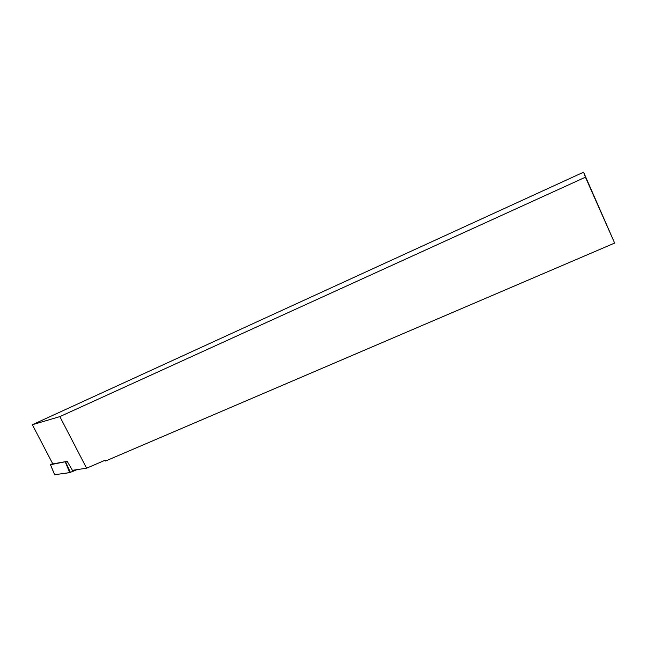 <?xml version="1.0" encoding="UTF-8"?>
<svg xmlns="http://www.w3.org/2000/svg" width="647" height="647" viewBox="0 0 647 647"><rect width="100%" height="100%" fill="white"/><g stroke="black" fill="none" stroke-linecap="round" stroke-linejoin="round"><path stroke-width="0.97" d="M32.35 424.723L52.795 463.907L67.191 461.368L72.424 470.329L86.585 468.185L105.129 460.235L105.542 461.028L614.65 243.078L583.586 172.191L32.35 424.723L59.864 416.611L86.585 468.185M59.864 416.611L585.43 177.197L614.65 243.078M585.43 177.197L583.586 172.191M52.633 463.592L50.498 464.724L67.191 461.368M54.655 474.688L63.446 473.523C66.956 472.811 67.975 473.733 76.888 469.657L69.73 472.601L54.615 474.736M65.679 462.007L70.386 472.375M50.498 464.724L54.704 474.809M69.73 472.601L65.371 462.12M50.474 464.724L54.647 474.809"/></g></svg>
